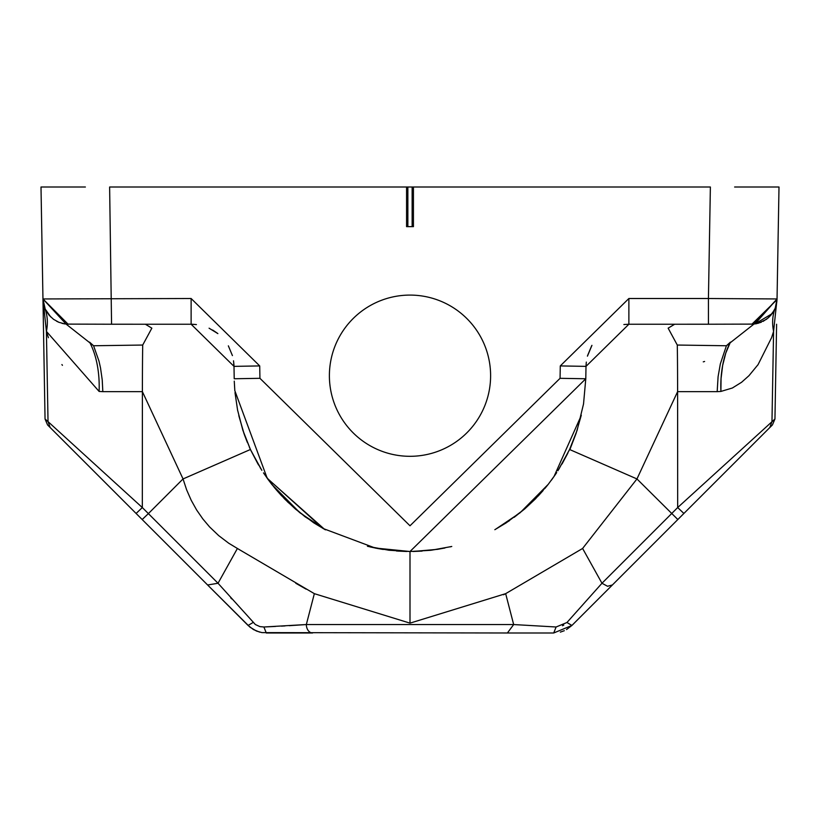 <?xml version="1.0" encoding="UTF-8"?>
<svg xmlns="http://www.w3.org/2000/svg" width="820" height="820" viewBox="0 0 820 820"><rect width="100%" height="100%" fill="white"/><g stroke="black" fill="none" stroke-linecap="round" stroke-linejoin="round"><path stroke-width="1.23" d="M503.562 594.766L505.663 593.659L513.668 624.553L556.103 626.992L553.715 632.989L507.395 632.989L513.668 624.563L306.332 624.563M507.395 632.989L261.918 632.609L256.496 631.051L249.987 627.167L207.593 584.957A8.579 6.17 135 0 0 207.624 584.988L218.028 583.256L237.4 548.467L228.759 543.25L218.673 535.593L209.571 526.901L202.858 518.957L196.615 509.958L191.203 500.261L186.663 489.909L183.044 478.941L250.428 449.493L260.996 468.989M263.497 472.873L274.577 487.818L287.81 502.106L304.999 516.702L325.468 529.853L313.763 522.832L295.538 509.148L284.499 498.827L271.922 484.528M367.596 546.315L388.967 550.251L410 551.501L410 623.139L314.337 593.659M237.4 548.477L314.347 593.659L306.332 624.553L289.234 625.68M444.665 548.057L430.49 550.312L410 551.511L585.787 378.758L586.003 366.366L628.878 324.238L708.429 324.228L708.429 298.511L628.878 298.511L560.285 365.925L560.06 378.317L410 525.784L259.94 378.317L259.714 365.925L191.121 298.511L42.958 298.952L46.412 331.382L99.107 391.437A68.613 36.715 93.9 0 0 89.585 342.155L92.486 344.769M586.023 365.556A42.466 42.466 -87.2 0 0 586.003 366.366L560.285 365.925M591.938 345.353L587.428 356.167M674.665 324.238L668.146 328.164L677.289 345.046L726.428 345.753L753.918 324.105L777.042 298.952L708.429 298.511L710.376 187.011L413.434 187.011L413.434 226.638L406.566 226.638L406.566 187.011L407.858 187.011L407.858 226.638M560.06 378.317L585.787 378.758L583.532 403.963L577.126 430.274L569.572 449.493L558.809 469.296M623.856 573.498L772.44 424.924L774.951 419.01L677.679 507.549L683.89 513.463L769.826 427.538L771.968 421.623L773.588 331.393A68.613 51.691 21.2 0 1 775.279 307.879A68.613 51.691 21.2 0 1 775.31 307.808L777.042 298.962L773.588 331.382L771.61 337.614L758.09 364.582L748.967 375.693L741.598 382.263L732.352 388.014L720.893 391.437L721.057 378.543L722.645 365.464L725.792 353.03L730.415 342.155L726.418 345.743L720.329 363.947L718.094 376.646L717.172 391.652L677.607 391.652L636.955 478.941L569.572 449.493L558.707 469.47M677.607 391.652A68.613 1.23 90 0 0 677.289 345.046A68.613 1.23 -90 0 1 677.607 391.652L677.679 507.549L601.972 583.256L566.948 622.513L556.103 626.992M717.172 391.652L720.893 391.437M774.818 308.966L772.122 313.67L754.882 323.982M774.459 309.755L774.756 309.109M753.908 324.105L708.429 324.228M775.279 307.869L776.806 302.088M777.032 299.659L751.878 324.228M774.367 309.929L770.8 315.321L766.444 319.329L758.018 323.357M704.605 361.466L703.273 361.845M410 623.139L505.653 593.659L582.6 548.467L636.955 478.941L677.832 519.521L683.89 513.463L677.679 507.549M150.962 324.238L151.854 324.238M191.398 324.238L196.421 324.566M209.079 328.184L217.874 333.617M228.349 345.845L232.419 355.593L228.349 345.845M233.526 360.8L233.977 366.366M410 551.511L375.201 548.026L322.988 528.47L267.197 478.244L234.817 390.658L234.264 381.136M235.002 392.636L237.585 410.123L242.863 430.274L250.428 449.493L258.608 465.073M207.593 584.957L142.167 519.521L148.379 513.607L142.321 507.549L136.11 513.463L50.174 427.538L48.031 421.623L142.321 507.549L142.393 391.652A68.613 1.23 90 0 1 142.711 345.046L93.572 345.753L98.984 361.087L100.511 367.872L102.223 379.885L102.828 391.652L142.393 391.652L183.044 478.941L148.379 513.607L218.028 583.256L255.358 624.532L259.899 626.603L263.896 626.992L306.332 624.532A8.579 6.263 -90 0 0 312.594 632.989M145.396 324.238L151.854 328.164L142.711 345.046M259.94 378.317L234.212 378.758L233.997 366.366L191.121 324.238L111.571 324.228L109.624 187.011L406.566 187.011M410 456.309A80.616 80.616 0 0 0 479.813 335.39A80.616 80.616 0 0 0 340.187 335.39A80.616 80.616 0 0 0 410 456.309M413.434 187.011L412.142 187.011L412.142 226.638M412.142 187.011L407.858 187.011M775.412 307.531L777.042 298.952L779 187.011L734.617 187.011M48.421 337.717L46.412 331.393A68.613 51.721 158.8 0 0 44.71 307.869A68.613 51.721 158.8 0 0 44.69 307.797L42.958 298.952L41 187.011L85.382 187.011M263.896 626.992L266.285 632.989L312.604 632.989M507.406 632.989L553.715 632.989L571.909 625.455L566.948 622.513M566.518 629.575L571.909 625.455L612.417 584.947M677.832 519.521L612.407 584.957L607.548 586.269L601.972 583.256L582.61 548.467M564.293 630.713L560.337 632.117M562.499 625.762L563.77 625.096M628.602 324.238L623.876 324.535M587.581 355.593L591.65 345.845L587.581 355.613M556.411 473.027L551.245 480.387M548.047 484.569L535.501 498.827L524.462 509.148L506.237 522.832L494.849 529.679M410 572.422L410 573.272M410 594.469L410 595.638M569.91 449.514L576.06 433.442L581.288 415.217L576.06 433.442L569.582 449.483M556.688 472.597L552.075 479.259M547.832 484.835L544.89 488.453M543.086 490.575L538.094 496.12M535.306 499.021L524.8 508.851L514.171 517.317M509.445 520.679L494.839 529.689M451.666 546.499L449.965 546.909M437.685 549.318L413.065 551.481M720.841 389.92A68.613 36.715 -93.9 0 1 730.394 342.186M644.715 324.238L668.146 324.238M773.588 331.393L771.64 337.522M758.09 364.572L757.567 365.32M413.27 551.481L422.126 551.091M437.275 549.38L444.942 547.996M553.971 476.604L581.195 415.637M776.601 324.238L774.951 419.01M231.691 598.907L230.738 597.841M207.583 584.947L248.091 625.455L253.052 622.513M248.091 625.455L253.462 629.565L259.643 632.117M285.001 625.937L281.414 626.131M275.551 626.439L264.45 626.962M233.895 364.162A42.466 42.466 87.2 0 1 233.977 365.71L233.536 360.841M192.372 324.259L196.41 324.566M212.657 330.04L217.392 333.238M295.805 583.276L306.106 589.149M260.237 467.769L260.945 468.907M263.691 473.171L268.765 480.397M375.273 548.047L382.315 549.318M396.439 550.989L406.792 551.481M142.167 519.521L136.11 513.463M196.144 573.498L47.56 424.924L45.049 419.01L48.031 421.623L46.412 331.393M102.828 391.652L99.107 391.437M93.582 345.743L66.082 324.105M92.578 344.841L93.213 345.415M99.117 391.058L99.169 389.541M45.049 419.01L42.958 298.952L45.182 308.966M45.633 309.929L49.2 315.321L53.556 319.329L58.937 322.321L65.057 323.972M61.91 364.572L62.433 365.32M45.243 309.109L50.727 316.94M56.59 321.214L58.62 322.188M61.982 323.357L65.118 323.982M324.628 529.392L267.299 478.388M43.398 324.238L42.968 299.659M68.121 324.228L42.958 298.952L43.234 302.354L42.958 298.952L66.092 324.105L111.571 324.228M628.878 324.238L628.878 298.511M755.958 323.818L761.339 322.209M763.092 321.378L768.391 317.75M769.17 317.032L773.926 310.78M148.379 513.607L142.249 519.49M233.997 366.366L259.714 365.925M191.121 324.238L191.121 298.511M406.73 551.481L397.874 551.091L406.73 551.481M383.299 549.472L367.452 546.284M285.257 499.585L299.976 512.818L324.761 529.464L299.976 512.818L271.758 484.323L267.617 478.839M261.836 470.321L250.746 450.18L257.982 464.017M674.604 324.238L668.987 324.238M586.32 362.081L586.023 365.71M233.679 362.081L233.977 365.71M244.257 434.354L238.804 415.637L243.94 433.442L250.428 449.493M569.254 450.18L557.877 470.772M555.335 474.626L548.242 484.323L520.023 512.818L495.372 529.392L520.023 512.818L548.242 484.323L555.335 474.626M451.769 546.479L431.443 550.199L451.769 546.479M567.891 453.05L562.038 463.987M754.943 323.972L777.042 298.952L776.786 302.221M378.409 548.652L370.035 546.909M281.793 495.997L275.756 489.222M44.71 307.869L44.167 306.311L44.721 307.869M244.524 435.092L247.343 442.421M249.352 447.125L250.418 449.483"/></g></svg>
